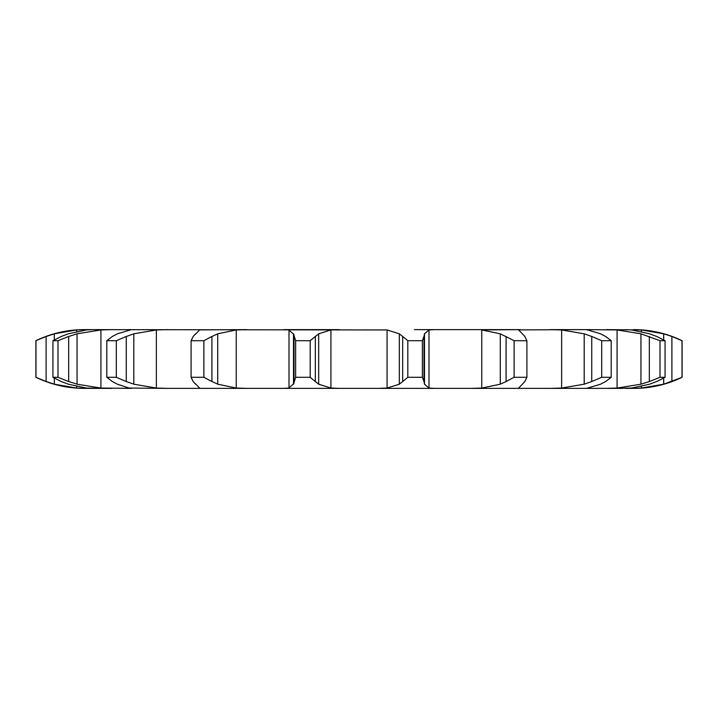 <?xml version="1.0" encoding="UTF-8"?>
<svg xmlns="http://www.w3.org/2000/svg" width="718" height="718" viewBox="0 0 718 718"><rect width="100%" height="100%" fill="white"/><g stroke="black" fill="none" stroke-linecap="round" stroke-linejoin="round"><path stroke-width="1.08" d="M310.185 340.709L310.185 377.291L315.319 381.545L315.319 336.455L310.185 340.709L295.636 340.709L295.636 377.291L293.509 384.193L293.509 333.807L295.636 340.709M319.007 333.583L314.978 336.76M314.978 381.24L319.007 384.417M310.185 377.291L295.636 377.291M293.958 383.547L288.555 388.196M330.926 329.948L330.926 388.052L318.675 384.193L318.675 333.807L330.926 329.948L339.345 329.625L283.727 329.625L289.004 329.948L289.004 388.052L283.727 388.375L520.119 388.375L471.214 388.375L481.76 388.052L481.76 329.948L500.275 333.807L514.115 340.709L526.904 340.709L524.813 336.455M330.926 388.052L339.345 388.375M288.555 329.804L293.958 334.453M54.317 339.901L54.317 333.807L76.611 329.948L84.212 329.625L387.074 329.948L399.325 333.807L399.325 384.193L387.074 388.052L378.655 388.375M522.408 384.193L518.629 388.052L520.119 388.375L586.471 388.375M600.616 384.193L586.534 388.375L622.587 388.375M649.682 384.193L631.643 388.052L606.189 388.375L617.076 388.052L617.076 329.948L640.941 333.807L660.013 340.709L665.065 340.709L656.728 336.455M625.504 388.375L633.788 388.375A110.841 110.841 0 0 0 682.1 377.291L663.683 384.193L641.389 388.052L632.334 388.375M57.987 377.291L57.987 340.709L68.677 336.455L68.677 381.545L57.987 377.291L52.935 377.291L61.272 381.545L68.318 384.193L86.357 388.052L111.811 388.375L84.212 388.375C67.277 388.321 51.166 384.633 35.9 377.291L46.105 381.545L46.105 336.455L35.9 340.709C51.166 333.367 67.277 329.679 84.212 329.625M111.811 329.625L100.924 329.948L77.059 333.807L77.059 384.193L100.924 388.052L131.529 388.375M167.77 329.625L156.362 329.948L133.808 333.807L133.808 384.193L156.362 388.052L167.77 388.375L128.998 388.052L117.384 384.193L112.358 381.545L106.811 377.291L106.811 340.709L112.358 336.455L117.384 333.807L131.466 329.625M167.77 388.375L283.727 388.375M294.021 336.455L294.021 381.545M481.76 329.948L520.119 329.625L414.421 329.625M518.611 329.885L586.534 329.625L550.23 329.625L561.638 329.948L561.638 388.052L550.23 388.375M600.616 333.807L586.534 329.625L617.076 329.948M641.389 331.528L641.389 329.948L606.189 329.625M236.24 329.948L236.24 388.052L217.725 384.193L217.725 333.807L236.24 329.948L246.786 329.625L199.389 329.885M236.24 388.052L246.786 388.375M407.815 377.291L422.363 377.291L423.979 381.545L423.979 336.455L422.363 340.709L407.815 340.709L402.681 336.455L402.681 381.545L407.815 377.291L407.815 340.709M403.022 381.24L398.993 384.417M434.273 329.625L428.996 329.948L424.491 333.807L424.491 384.193L428.996 388.052L434.273 388.375M423.934 381.24L424.544 384.417M195.592 384.193L193.187 381.545L191.096 377.291L203.885 377.291L211.918 381.545L211.918 336.455L203.885 340.709L191.096 340.709L193.187 336.455L195.592 333.807M195.215 383.547L199.748 388.196M197.881 388.375L199.389 388.115M211.334 381.24L218.299 384.417M506.082 336.455L506.082 381.545L514.115 377.291L526.904 377.291L524.813 381.545M506.082 381.545L500.275 384.193L481.76 388.052M525.055 381.24L522.165 384.417M106.811 377.291L116.307 377.291L126.26 381.545L126.26 336.455L116.307 340.709L106.811 340.709M125.506 381.24L134.562 384.417M561.638 329.948L584.192 333.807L591.74 336.455L591.74 381.545L601.693 377.291L611.189 377.291L605.642 381.545M591.74 381.545L584.192 384.193L561.638 388.052M606.145 381.24L600.113 384.417M67.833 381.24L77.894 384.417M92.496 329.625L86.357 329.948L68.318 333.807L61.272 336.455L52.935 340.709L57.987 340.709M54.317 378.099L54.317 384.193L76.611 388.052L85.666 388.375M649.323 336.455L649.323 381.545L660.013 377.291L665.065 377.291L656.728 381.545M649.323 381.545L640.941 384.193L617.076 388.052M657.428 381.24L648.973 384.417M45.279 381.24L55.133 384.417M625.504 329.625L631.643 329.948L649.682 333.807M641.389 386.472L641.389 388.052M398.993 333.583L403.022 336.76M424.544 333.583L423.934 336.76M199.748 329.804L195.215 334.453M218.299 333.583L211.334 336.76M522.165 333.583L525.055 336.76M518.629 329.948L522.408 333.807M134.562 333.583L125.506 336.76M591.74 336.455L601.693 340.709L611.189 340.709L605.642 336.455M600.113 333.583L606.145 336.76M77.894 333.583L67.833 336.76M648.973 333.583L657.428 336.76M55.133 333.583L45.279 336.76M633.788 329.625A110.841 110.841 0 0 1 682.1 340.709L671.895 336.455L671.895 381.545M641.389 329.948L663.683 333.807L671.895 336.455M422.363 377.291L422.363 340.709M203.885 377.291L203.885 340.709M191.096 377.291L191.096 340.709M500.275 333.807L500.275 384.193M526.904 377.291L526.904 340.709M514.115 377.291L514.115 340.709M116.307 377.291L116.307 340.709M584.192 333.807L584.192 384.193M611.189 377.291L611.189 340.709M601.693 377.291L601.693 340.709M52.935 377.291L52.935 340.709M640.941 333.807L640.941 384.193M665.065 377.291L665.065 340.709M660.013 377.291L660.013 340.709M35.981 377.291L35.981 340.709M663.683 333.807L663.683 339.901M663.683 378.099L663.683 384.193M682.019 377.291L682.019 340.709M682.1 340.709L682.1 377.291M387.074 329.948L387.074 388.052M428.996 329.948L428.996 388.052M156.362 329.948L156.362 388.052M100.924 329.948L100.924 388.052M76.611 329.948L76.611 331.474M76.611 386.526L76.611 388.052M35.9 340.709L35.9 377.291"/></g></svg>
